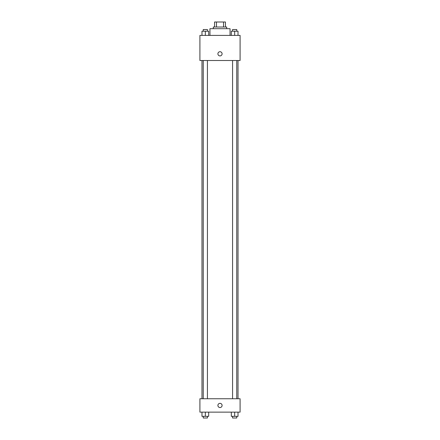 <?xml version="1.0" encoding="UTF-8"?>
<svg xmlns="http://www.w3.org/2000/svg" width="440" height="440" viewBox="0 0 440 440"><rect width="100%" height="100%" fill="white"/><g stroke="black" fill="none" stroke-linecap="round" stroke-linejoin="round"><path stroke-width="0.66" d="M216.475 27.022L216.475 22L214.561 22L214.561 27.022L214.561 22M216.475 22L225.44 22L225.44 27.022M223.526 27.022L223.526 22M213.301 28.699L213.301 27.022L226.699 27.022L226.699 28.699M230.049 35.398L230.049 28.699L209.952 28.699L209.952 35.398M199.909 35.398L240.091 35.398L240.091 60.511L199.909 60.511L199.909 35.398M217.905 53.812A2.096 2.096 0 0 1 221.045 52.003A2.096 2.096 0 0 1 221.045 55.627A2.096 2.096 0 0 1 217.905 53.812M199.909 398.745L240.091 398.745L240.091 412.137L199.909 412.137L199.909 398.745M220 407.534A2.096 2.096 0 0 1 218.185 404.393A2.096 2.096 0 0 1 221.815 404.393A2.096 2.096 0 0 1 220 407.534M231.319 412.137L231.319 416.328L238.018 416.328L238.018 412.137L238.018 416.328M234.669 416.328L234.669 412.137M236.759 416.328L236.759 418L232.573 418L232.573 416.328M201.982 412.137L201.982 416.328L208.681 416.328L208.681 412.137L208.681 416.328M205.332 416.328L205.332 412.137M207.427 416.328L207.427 418L203.242 418L203.242 416.328M231.319 35.398L231.319 31.207L238.018 31.207L238.018 35.398L238.018 31.207M234.669 35.398L234.669 31.207M236.759 31.207L236.759 29.535L232.573 29.535L232.573 31.207M201.982 35.398L201.982 31.207L208.681 31.207L208.681 35.398L208.681 31.207M205.332 35.398L205.332 31.207M207.427 31.207L207.427 29.535L203.242 29.535L203.242 31.207M238.018 398.745L238.018 60.511M201.982 398.745L201.982 60.511M232.573 60.511L232.573 398.745M236.759 60.511L236.759 398.745M207.427 398.745L207.427 60.511M203.242 398.745L203.242 60.511"/></g></svg>
